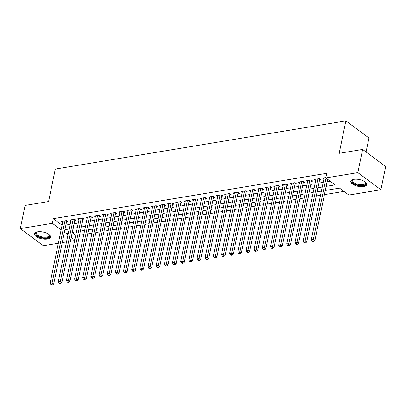 <?xml version="1.0" encoding="UTF-8"?>
<svg xmlns="http://www.w3.org/2000/svg" width="406" height="406" viewBox="0 0 406 406"><rect width="100%" height="100%" fill="white"/><g stroke="black" fill="none" stroke-linecap="round" stroke-linejoin="round"><path stroke-width="0.61" d="M37.585 231.811A8.15 3.451 11.7 0 1 46.314 232.993A8.15 3.451 11.7 0 1 50.435 237.074A8.15 3.451 11.7 0 1 47.319 239.027A8.15 3.451 11.7 0 1 38.59 237.84A8.15 3.451 11.7 0 1 34.469 233.765A8.15 3.451 11.7 0 1 37.585 231.811M353.88 179.33A8.15 3.451 11.7 0 1 362.609 180.518A8.15 3.451 11.7 0 1 366.73 184.593A8.15 3.451 11.7 0 1 363.614 186.547A8.15 3.451 11.7 0 1 354.885 185.359A8.15 3.451 11.7 0 1 350.764 181.284A8.15 3.451 11.7 0 1 353.88 179.33M366.055 151.986L368.952 137.989L345.871 120.871L55.287 169.084L48.568 201.543L25.101 205.436L20.3 228.619L52.338 223.305L61.133 229.826M345.871 120.871L339.152 153.331L362.619 149.433L385.7 166.551L380.899 189.739L348.861 195.053L339.502 188.115L325.272 190.475M79.54 235.262L83.798 234.556M87.701 233.907L91.959 233.201M95.862 232.552L100.12 231.846M104.027 231.197L108.285 230.491M112.188 229.847L116.446 229.136M120.349 228.492L124.612 227.781M128.514 227.137L132.772 226.431M136.675 225.782L140.933 225.076M144.835 224.427L149.098 223.721M153.001 223.072L157.259 222.366M161.162 221.717L165.42 221.011M169.327 220.367L173.585 219.656M177.488 219.012L181.746 218.301M185.649 217.657L189.906 216.951M193.814 216.302L198.072 215.596M201.975 214.947L206.233 214.241M210.135 213.592L214.393 212.886M218.301 212.236L222.559 211.531M226.462 210.881L230.72 210.176M234.622 209.532L238.885 208.821M242.788 208.176L247.046 207.471M250.949 206.821L255.207 206.116M259.109 205.466L263.372 204.761M267.275 204.111L271.533 203.406M275.435 202.756L279.693 202.051M283.601 201.401L287.859 200.696M291.762 200.051L296.02 199.341M299.922 198.696L304.18 197.986M308.088 197.341L312.346 196.636M316.249 195.986L320.507 195.281M324.409 194.631L343.928 191.393M74.674 240.545L70.416 241.255M66.513 241.9L62.255 242.605M58.352 243.255L43.381 245.737L20.3 228.619M66.523 221.996L67.949 221.757L66.391 220.6L61.494 221.412L62.691 222.3M74.684 220.641L76.115 220.402L74.552 219.245L69.654 220.057L70.852 220.945M82.849 219.286L84.275 219.047L82.717 217.89L77.82 218.702L79.013 219.59M91.01 217.931L92.436 217.692L90.878 216.535L85.981 217.347L87.178 218.235M99.171 216.576L100.602 216.337L99.039 215.185L94.141 215.997L95.339 216.88M107.336 215.221L108.762 214.987L107.204 213.83L102.307 214.642L103.5 215.525M115.497 213.866L116.923 213.632L115.365 212.475L110.468 213.287L111.665 214.175M123.657 212.516L125.089 212.277L123.531 211.12L118.633 211.932L119.826 212.82M131.823 211.161L133.249 210.922L131.691 209.765L126.794 210.577L127.986 211.465M139.984 209.806L141.415 209.567L139.852 208.41L134.954 209.222L136.152 210.11M148.144 208.451L149.575 208.212L148.017 207.055L143.12 207.867L144.313 208.755M156.31 207.096L157.736 206.857L156.178 205.7L151.281 206.517L152.478 207.4M164.471 205.74L165.902 205.507L164.339 204.35L159.441 205.162L160.639 206.045M172.636 204.385L174.062 204.152L172.504 202.995L167.607 203.807L168.8 204.695M180.797 203.03L182.223 202.797L180.665 201.64L175.768 202.452L176.965 203.34M188.957 201.68L190.389 201.442L188.826 200.285L183.928 201.097L185.126 201.985M197.123 200.325L198.549 200.087L196.991 198.93L192.094 199.742L193.286 200.63M205.284 198.97L206.71 198.732L205.152 197.575L200.254 198.387L201.452 199.275M213.444 197.615L214.875 197.377L213.312 196.22L208.415 197.037L209.613 197.92M221.61 196.26L223.036 196.022L221.478 194.87L216.581 195.682L217.773 196.565M229.771 194.905L231.197 194.672L229.639 193.515L224.741 194.327L225.939 195.215M237.931 193.55L239.362 193.317L237.804 192.16L232.902 192.972L234.1 193.86M246.097 192.2L247.523 191.962L245.965 190.805L241.068 191.617L242.26 192.505M254.257 190.845L255.689 190.607L254.126 189.45L249.228 190.262L250.426 191.15M262.418 189.49L263.849 189.252L262.291 188.095L257.394 188.907L258.586 189.795M270.584 188.135L272.01 187.897L270.452 186.74L265.554 187.552L266.752 188.44M278.744 186.78L280.176 186.542L278.612 185.39L273.715 186.202L274.913 187.085M286.91 185.425L288.336 185.192L286.778 184.035L281.881 184.847L283.073 185.73M295.071 184.07L296.497 183.837L294.939 182.68L290.041 183.492L291.239 184.38M303.231 182.72L304.662 182.482L303.099 181.325L298.202 182.137L299.4 183.025M311.397 181.365L312.823 181.127L311.265 179.97L306.368 180.782L307.56 181.67M319.558 180.01L320.984 179.772L319.426 178.615L314.528 179.427L315.726 180.315M72.192 232.679L75.755 235.323M326.119 186.369L335.138 184.872L325.779 177.935L326.739 173.296L53.298 218.667L62.093 225.188M65.884 225.071L70.142 224.366M74.049 223.716L78.307 223.011M82.21 222.361L86.468 221.656M90.371 221.011L94.628 220.301M98.536 219.656L102.794 218.946M106.697 218.301L110.955 217.596M114.857 216.946L119.12 216.241M123.023 215.591L127.281 214.886M131.184 214.236L135.442 213.531M139.344 212.881L143.607 212.176M147.51 211.526L151.768 210.821M155.671 210.176L159.928 209.466M163.836 208.821L168.094 208.116M171.997 207.466L176.255 206.761M180.157 206.111L184.415 205.406M188.323 204.756L192.581 204.051M196.484 203.401L200.742 202.695M204.644 202.046L208.902 201.34M212.81 200.696L217.068 199.985M220.971 199.341L225.228 198.63M229.131 197.986L233.394 197.28M237.297 196.631L241.555 195.925M245.457 195.276L249.715 194.57M253.618 193.921L257.881 193.215M261.784 192.566L266.042 191.86M269.944 191.216L274.202 190.505M278.11 189.861L282.368 189.15M286.271 188.506L290.529 187.8M294.431 187.151L298.689 186.445M302.597 185.796L306.855 185.09M310.757 184.441L315.015 183.735M318.918 183.086L323.176 182.38M327.084 181.731L330.205 181.213M325.856 177.549L322.689 178.072L323.887 178.96M362.619 149.433L357.818 172.621L380.899 189.739M53.298 218.667L52.338 223.305M325.779 177.935L357.818 172.621M64.924 229.71L69.182 229.004M73.085 228.355L77.348 227.649M81.251 227L85.509 226.294M89.411 225.645L93.669 224.939M97.577 224.29L101.835 223.584M105.738 222.935L109.996 222.229M113.898 221.585L118.156 220.874M122.064 220.23L126.322 219.519M130.225 218.875L134.482 218.169M138.385 217.52L142.643 216.814M146.551 216.165L150.809 215.459M154.711 214.81L158.969 214.104M162.872 213.454L167.13 212.749M171.038 212.105L175.296 211.394M179.198 210.75L183.456 210.039M187.359 209.394L191.622 208.689M195.525 208.039L199.782 207.334M203.685 206.684L207.943 205.979M211.846 205.329L216.109 204.624M220.011 203.974L224.269 203.269M228.172 202.619L232.43 201.914M236.338 201.269L240.596 200.559M244.498 199.914L248.756 199.209M252.659 198.559L256.917 197.854M260.825 197.204L265.082 196.499M268.985 195.849L273.243 195.144M277.146 194.494L281.404 193.789M285.311 193.139L289.569 192.434M293.472 191.789L297.73 191.079M301.633 190.434L305.896 189.724M309.798 189.079L314.056 188.374M317.959 187.724L322.217 187.019M68.335 233.105L66.061 233.48L67.964 234.891M71.233 237.317L74.795 239.961M321.369 191.119L317.111 191.83M313.204 192.474L308.946 193.185M305.043 193.829L300.785 194.535M296.882 195.184L292.624 195.89M288.717 196.54L284.459 197.245M280.556 197.895L276.298 198.6M272.396 199.25L268.138 199.955M264.23 200.6L259.972 201.31M256.069 201.955L251.811 202.665M247.909 203.31L243.646 204.015M239.743 204.665L235.485 205.37M231.582 206.02L227.324 206.725M223.417 207.375L219.159 208.08M215.256 208.73L210.998 209.435M207.096 210.085L202.838 210.79M198.93 211.435L194.672 212.145M190.769 212.79L186.511 213.495M182.609 214.145L178.351 214.85M174.443 215.5L170.185 216.205M166.282 216.855L162.024 217.56M158.122 218.21L153.864 218.915M149.956 219.565L145.698 220.27M141.795 220.915L137.538 221.625M133.635 222.27L129.372 222.98M125.469 223.625L121.211 224.33M117.309 224.98L113.051 225.685M109.148 226.335L104.885 227.04M100.982 227.69L96.724 228.395M92.822 229.045L88.564 229.75M84.656 230.395L80.398 231.105M76.495 231.75L72.238 232.46M326.033 178.122L313.31 239.54L311.27 239.875L324.12 177.838M327.591 179.279L314.873 240.692L313.31 239.54L312.919 241.189L312.102 241.326L312.727 241.788L313.544 241.656L312.919 241.189M313.544 241.656L314.873 240.692M311.27 239.875L312.102 241.326M365.065 181.847A7.054 2.984 11.7 0 1 365.293 182.096A7.054 2.984 11.7 0 1 363.111 185.319A7.054 2.984 11.7 0 1 354.194 183.634A7.054 2.984 11.7 0 1 353.073 179.569A7.054 2.984 11.7 0 1 353.377 179.427M353.357 179.437A6.532 2.766 -168.3 0 0 352.601 180.406A6.532 2.766 -168.3 0 0 355.9 183.674A6.532 2.766 -168.3 0 0 362.893 184.623A6.532 2.766 -168.3 0 0 365.39 183.055A6.532 2.766 -168.3 0 0 365.08 181.863M350.936 180.832A8.1 3.426 -168.3 0 0 355.351 184.72A8.1 3.426 -168.3 0 0 363.735 185.781A8.1 3.426 -168.3 0 0 366.75 184.106M48.771 234.328A7.054 2.984 11.7 0 1 48.999 234.577A7.054 2.984 11.7 0 1 47.517 237.647A7.054 2.984 11.7 0 1 39.94 237.028A7.054 2.984 11.7 0 1 36.779 232.049A7.054 2.984 11.7 0 1 37.088 231.907M37.063 231.917A6.532 2.766 -168.3 0 0 36.307 232.887A6.532 2.766 -168.3 0 0 40.235 236.393A6.532 2.766 -168.3 0 0 49.101 235.536A6.532 2.766 -168.3 0 0 48.791 234.343M34.647 233.313A8.1 3.426 -168.3 0 0 39.544 237.378A8.1 3.426 -168.3 0 0 50.456 236.586M317.999 178.853L305.15 240.89L303.109 241.23L315.959 179.193M319.837 178.919A1.045 0.7 -53.4 0 0 319.71 179.269L306.708 242.047L305.15 240.89L304.754 242.544L303.942 242.681L304.566 243.143L305.378 243.006L304.754 242.544M305.378 243.006L306.708 242.047M303.109 241.23L303.942 242.681M309.834 180.208L296.989 242.245L294.949 242.585L307.794 180.543M311.676 180.274A1.045 0.7 -53.4 0 0 311.549 180.619L298.547 243.402L296.989 242.245L296.593 243.899L295.776 244.036L296.4 244.498L297.217 244.361L296.593 243.899M297.217 244.361L298.547 243.402M294.949 242.585L295.776 244.036M301.673 181.563L288.823 243.6L286.783 243.94L299.633 181.898M303.51 181.629A1.045 0.7 -53.4 0 0 303.383 181.974L290.386 244.757L288.823 243.6L288.433 245.254L287.615 245.391L288.24 245.853L289.057 245.716L288.433 245.254M289.057 245.716L290.386 244.757M286.783 243.94L287.615 245.391M293.513 182.913L280.663 244.955L278.623 245.295L291.467 183.253M295.35 182.984A1.045 0.7 -53.4 0 0 295.223 183.329L282.221 246.112L280.663 244.955L280.267 246.609L279.455 246.746L280.074 247.208L280.891 247.071L280.267 246.609M280.891 247.071L282.221 246.112M278.623 245.295L279.455 246.746M285.347 184.268L272.502 246.31L270.462 246.65L283.307 184.608M287.189 184.339A1.045 0.7 -53.4 0 0 287.062 184.684L274.06 247.467L272.502 246.31L272.106 247.964L271.289 248.096L271.913 248.563L272.73 248.426L272.106 247.964M272.73 248.426L274.06 247.467M270.462 246.65L271.289 248.096M277.186 185.623L264.336 247.665L262.296 248L275.146 185.963M279.023 185.694A1.045 0.7 -53.4 0 0 278.897 186.039L265.9 248.822L264.336 247.665L263.946 249.32L263.129 249.451L263.753 249.913L264.57 249.781L263.946 249.32M264.57 249.781L265.9 248.822M262.296 248L263.129 249.451M269.021 186.978L256.176 249.02L254.136 249.355L266.981 187.318M270.863 187.044A1.045 0.7 -53.4 0 0 270.736 187.394L257.734 250.172L256.176 249.02L255.78 250.669L254.963 250.806L255.587 251.268L256.404 251.136L255.78 250.669M256.404 251.136L257.734 250.172M254.136 249.355L254.963 250.806M260.86 188.333L248.015 250.37L245.97 250.71L258.82 188.673M262.702 188.399A1.045 0.7 -53.4 0 0 262.575 188.749L249.573 251.527L248.015 250.37L247.619 252.024L246.802 252.162L247.427 252.623L248.244 252.491L247.619 252.024M248.244 252.491L249.573 251.527M245.97 250.71L246.802 252.162M252.699 189.688L239.85 251.725L237.809 252.065L250.659 190.028M254.537 189.754A1.045 0.7 -53.4 0 0 254.41 190.104L241.413 252.882L239.85 251.725L239.459 253.38L238.642 253.517L239.266 253.978L240.078 253.841L239.459 253.38M240.078 253.841L241.413 252.882M237.809 252.065L238.642 253.517M244.534 191.043L231.689 253.08L229.649 253.42L242.494 191.378M246.376 191.109A1.045 0.7 -53.4 0 0 246.249 191.454L233.247 254.237L231.689 253.08L231.293 254.735L230.476 254.872L231.1 255.333L231.917 255.196L231.293 254.735M231.917 255.196L233.247 254.237M229.649 253.42L230.476 254.872M236.373 192.398L223.523 254.435L221.483 254.775L234.333 192.733M238.21 192.464A1.045 0.7 -53.4 0 0 238.089 192.809L225.086 255.592L223.523 254.435L223.133 256.09L222.315 256.227L222.94 256.688L223.757 256.551L223.133 256.09M223.757 256.551L225.086 255.592M221.483 254.775L222.315 256.227M228.213 193.748L215.363 255.79L213.323 256.13L226.172 194.088M230.05 193.819A1.045 0.7 -53.4 0 0 229.923 194.164L216.921 256.947L215.363 255.79L214.967 257.445L214.155 257.577L214.779 258.043L215.591 257.906L214.967 257.445M215.591 257.906L216.921 256.947M213.323 256.13L214.155 257.577M220.047 195.103L207.202 257.145L205.162 257.48L218.007 195.443M221.889 195.174A1.045 0.7 -53.4 0 0 221.762 195.519L208.76 258.302L207.202 257.145L206.806 258.8L205.989 258.932L206.613 259.398L207.43 259.261L206.806 258.8M207.43 259.261L208.76 258.302M205.162 257.48L205.989 258.932M211.886 196.458L199.036 258.5L196.996 258.835L209.846 196.798M213.723 196.524A1.045 0.7 -53.4 0 0 213.602 196.874L200.6 259.652L199.036 258.5L198.646 260.155L197.829 260.287L198.453 260.748L199.27 260.616L198.646 260.155M199.27 260.616L200.6 259.652M196.996 258.835L197.829 260.287M203.726 197.813L190.876 259.85L188.836 260.19L201.686 198.153M205.563 197.879A1.045 0.7 -53.4 0 0 205.436 198.23L192.434 261.007L190.876 259.85L190.48 261.505L189.668 261.642L190.292 262.103L191.104 261.971L190.48 261.505M191.104 261.971L192.434 261.007M188.836 260.19L189.668 261.642M195.56 199.168L182.715 261.205L180.675 261.545L193.52 199.508M197.402 199.234A1.045 0.7 -53.4 0 0 197.275 199.585L184.273 262.362L182.715 261.205L182.319 262.86L181.502 262.997L182.127 263.458L182.944 263.321L182.319 262.86M182.944 263.321L184.273 262.362M180.675 261.545L181.502 262.997M187.399 200.523L174.55 262.56L172.509 262.9L185.359 200.858M189.237 200.589A1.045 0.7 -53.4 0 0 189.115 200.934L176.113 263.717L174.55 262.56L174.159 264.215L173.342 264.352L173.966 264.813L174.783 264.676L174.159 264.215M174.783 264.676L176.113 263.717M172.509 262.9L173.342 264.352M179.239 201.878L166.389 263.915L164.349 264.255L177.194 202.213M181.076 201.944A1.045 0.7 -53.4 0 0 180.949 202.29L167.947 265.072L166.389 263.915L165.993 265.57L165.181 265.707L165.8 266.169L166.617 266.031L165.993 265.57M166.617 266.031L167.947 265.072M164.349 264.255L165.181 265.707M171.073 203.228L158.228 265.27L156.188 265.61L169.033 203.568M172.915 203.299A1.045 0.7 -53.4 0 0 172.789 203.645L159.786 266.427L158.228 265.27L157.832 266.925L157.015 267.062L157.64 267.524L158.457 267.387L157.832 266.925M158.457 267.387L159.786 266.427M156.188 265.61L157.015 267.062M162.913 204.583L150.063 266.625L148.023 266.96L160.872 204.923M164.75 204.654A1.045 0.7 -53.4 0 0 164.623 205L151.626 267.782L150.063 266.625L149.672 268.28L148.855 268.412L149.479 268.879L150.296 268.742L149.672 268.28M150.296 268.742L151.626 267.782M148.023 266.96L148.855 268.412M154.747 205.938L141.902 267.98L139.862 268.315L152.707 206.278M156.589 206.009A1.045 0.7 -53.4 0 0 156.462 206.355L143.46 269.137L141.902 267.98L141.506 269.635L140.689 269.767L141.313 270.229L142.13 270.097L141.506 269.635M142.13 270.097L143.46 269.137M139.862 268.315L140.689 269.767M146.586 207.293L133.741 269.335L131.696 269.67L144.546 207.633M148.429 207.359A1.045 0.7 -53.4 0 0 148.302 207.71L135.299 270.487L133.741 269.335L133.346 270.985L132.529 271.122L133.153 271.584L133.97 271.452L133.346 270.985M133.97 271.452L135.299 270.487M131.696 269.67L132.529 271.122M138.426 208.648L125.576 270.685L123.536 271.025L136.386 208.988M140.263 208.714A1.045 0.7 -53.4 0 0 140.136 209.065L127.139 271.842L125.576 270.685L125.185 272.34L124.368 272.477L124.992 272.939L125.809 272.802L125.185 272.34M125.809 272.802L127.139 271.842M123.536 271.025L124.368 272.477M130.26 210.003L117.415 272.04L115.375 272.38L128.22 210.338M132.102 210.069A1.045 0.7 -53.4 0 0 131.975 210.415L118.973 273.197L117.415 272.04L117.019 273.695L116.202 273.832L116.826 274.294L117.644 274.157L117.019 273.695M117.644 274.157L118.973 273.197M115.375 272.38L116.202 273.832M122.099 211.359L109.25 273.395L107.209 273.735L120.059 211.693M123.937 211.424A1.045 0.7 -53.4 0 0 123.815 211.77L110.813 274.552L109.25 273.395L108.859 275.05L108.042 275.187L108.666 275.649L109.483 275.512L108.859 275.05M109.483 275.512L110.813 274.552M107.209 273.735L108.042 275.187M113.939 212.708L101.089 274.75L99.049 275.09L111.899 213.048M115.776 212.78A1.045 0.7 -53.4 0 0 115.649 213.125L102.647 275.907L101.089 274.75L100.698 276.405L99.881 276.542L100.505 277.004L101.317 276.867L100.698 276.405M101.317 276.867L102.647 275.907M99.049 275.09L99.881 276.542M105.773 214.063L92.928 276.105L90.888 276.445L103.733 214.404M107.615 214.135A1.045 0.7 -53.4 0 0 107.489 214.48L94.486 277.262L92.928 276.105L92.532 277.76L91.715 277.892L92.34 278.359L93.157 278.222L92.532 277.76M93.157 278.222L94.486 277.262M90.888 276.445L91.715 277.892M97.613 215.419L84.763 277.46L82.722 277.795L95.572 215.759M99.45 215.49A1.045 0.7 -53.4 0 0 99.328 215.835L86.326 278.617L84.763 277.46L84.372 279.115L83.555 279.247L84.179 279.709L84.996 279.577L84.372 279.115M84.996 279.577L86.326 278.617M82.722 277.795L83.555 279.247M89.452 216.774L76.602 278.815L74.562 279.15L87.412 217.114M91.289 216.84A1.045 0.7 -53.4 0 0 91.162 217.19L78.16 279.967L76.602 278.815L76.206 280.465L75.394 280.602L76.018 281.064L76.83 280.932L76.206 280.465M76.83 280.932L78.16 279.967M74.562 279.15L75.394 280.602M81.286 218.129L68.441 280.165L66.401 280.505L79.246 218.469M83.129 218.195A1.045 0.7 -53.4 0 0 83.002 218.545L69.999 281.322L68.441 280.165L68.046 281.82L67.229 281.957L67.853 282.419L68.67 282.287L68.046 281.82M68.67 282.287L69.999 281.322M66.401 280.505L67.229 281.957M73.126 219.484L60.276 281.52L58.236 281.86L71.086 219.824M74.963 219.55A1.045 0.7 -53.4 0 0 74.841 219.9L61.839 282.677L60.276 281.52L59.885 283.175L59.068 283.312L59.692 283.774L60.509 283.637L59.885 283.175M60.509 283.637L61.839 282.677M58.236 281.86L59.068 283.312M64.965 220.839L52.115 282.875L50.075 283.215L62.92 221.174M66.802 220.905A1.045 0.7 -53.4 0 0 66.675 221.25L53.673 284.033L52.115 282.875L51.719 284.53L50.907 284.667L51.526 285.129L52.344 284.992L51.719 284.53M52.344 284.992L53.673 284.033M50.075 283.215L50.907 284.667M360.32 179.762A6.532 2.766 11.7 0 1 358.564 179.401M44.026 232.242A6.532 2.766 11.7 0 1 42.27 231.882M318.938 178.696L319.71 179.269M310.778 180.051L311.549 180.619M302.617 181.406L303.383 181.974M294.452 182.761L295.223 183.329M286.291 184.116L287.062 184.684M278.13 185.466L278.897 186.039M269.965 186.821L270.736 187.394M261.804 188.176L262.575 188.749M253.643 189.531L254.41 190.104M245.478 190.886L246.249 191.454M237.317 192.241L238.089 192.809M229.157 193.596L229.923 194.164M220.991 194.946L221.762 195.519M212.83 196.301L213.602 196.874M204.665 197.656L205.436 198.23M196.504 199.011L197.275 199.585M188.343 200.366L189.115 200.934M180.178 201.721L180.949 202.29M172.017 203.076L172.789 203.645M163.857 204.426L164.623 205M155.691 205.781L156.462 206.355M147.53 207.136L148.302 207.71M139.37 208.491L140.136 209.065M131.204 209.846L131.975 210.415M123.043 211.201L123.815 211.77M114.883 212.556L115.649 213.125M106.717 213.911L107.489 214.48M98.556 215.261L99.328 215.835M90.391 216.616L91.162 217.19M82.23 217.971L83.002 218.545M74.07 219.326L74.841 219.9M65.904 220.681L66.675 221.25"/></g></svg>
